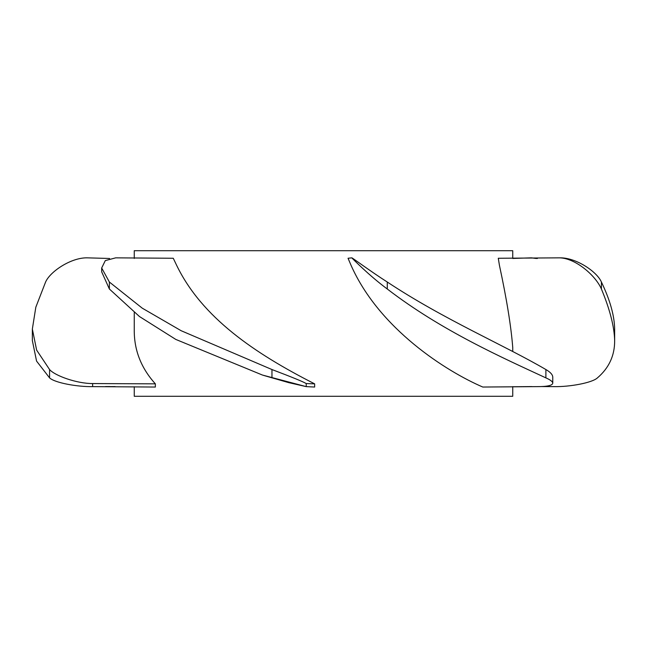 <?xml version="1.0" encoding="UTF-8"?>
<svg xmlns="http://www.w3.org/2000/svg" width="647" height="647" viewBox="0 0 647 647"><rect width="100%" height="100%" fill="white"/><g stroke="black" fill="none" stroke-linecap="round" stroke-linejoin="round"><path stroke-width="0.97" d="M134.252 386.744L134.252 396.287L512.747 396.287L512.747 386.599M512.747 351.531L512.747 347.552C511.122 326.42 506.674 298.995 499.419 265.27L498.279 258.258L559.615 257.846C575.409 258.153 595.555 275.396 601.411 289.007C609.886 309.436 614.302 326.622 614.65 340.557C614.763 355.518 609.021 367.957 597.432 377.88C592.159 382.854 569.651 386.922 554.366 386.623L541.458 386.558M512.747 258.46L512.747 250.712L134.252 250.712L512.747 250.712M134.252 312.525L134.252 329.752C134.042 350.035 141.078 368.07 155.361 383.849L155.361 387.043L92.634 386.623L92.634 383.558C76.831 383.631 54.841 375.705 49.568 369.542L36.628 350.108L32.35 329.064L35.82 307.22L45.589 282.027C50.142 271.497 71.259 257.385 87.385 257.846L109.578 258.485M173.267 258.258L176.615 265.27C201.888 317.596 254.651 353.327 314.644 383.849L314.644 387.043L306.201 386.623L262.431 375.05L175.798 339.424L139.461 316.529L109.375 289.007L101.676 271.837L101.676 267.987L105.307 260.595L115.684 257.846L173.267 258.258M351.03 265.27L348.046 258.258L351.798 257.846C352.073 258.153 368.879 275.396 387.286 289.007C441.626 330.835 502.913 357.912 545.89 377.88C550.387 379.854 552.675 381.617 552.764 383.17C552.401 385.515 547.168 386.663 537.067 386.623L482.791 387.043C446.576 371.467 379.271 329.072 351.03 265.27M614.65 340.557L614.65 329.064C614.424 315.623 610.016 299.949 601.411 282.027C596.857 271.497 575.741 257.385 559.615 257.846M537.422 258.485L531.316 257.846L536.331 258.493M306.233 386.623L306.233 383.558C303.2 381.73 291.781 377.064 271.958 369.542L181.2 330.746L142.259 308.174L109.375 282.027L101.668 267.987M552.764 383.17L552.764 377.136C552.684 374.678 550.395 372.146 545.89 369.542C504.159 345.126 444.303 319.755 387.286 282.027C370.747 271.497 351.806 257.385 351.798 257.846M32.35 329.064L32.35 340.565L36.564 361.091L49.568 377.88C54.841 382.854 77.349 386.922 92.634 386.623M105.542 386.558L109.933 386.566M115.117 386.582L109.933 386.623M512.747 386.744L531.883 386.582M512.747 258.444L531.316 257.846M92.634 383.558L155.361 383.849M306.201 383.558L314.644 383.849M263.539 375.389L288.756 382.644L306.201 386.623M601.411 289.007L601.411 282.027M271.958 369.542L271.958 377.88M545.89 369.542L545.89 377.88M387.286 282.027L387.286 289.007M109.375 282.027L109.375 289.007M49.568 369.542L49.568 377.88M134.252 250.712L134.252 258.444"/></g></svg>
